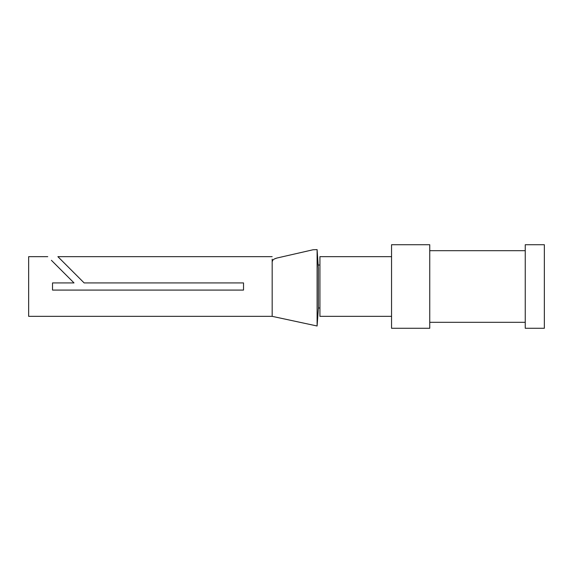 <?xml version="1.0" encoding="UTF-8"?>
<svg xmlns="http://www.w3.org/2000/svg" width="573" height="573" viewBox="0 0 573 573"><rect width="100%" height="100%" fill="white"/><g stroke="black" fill="none" stroke-linecap="round" stroke-linejoin="round"><path stroke-width="0.86" d="M73.588 272.368L70.93 269.711M72.757 271.538L80.528 279.309M59.585 268.493L62.629 271.538M274.481 258.917L276.952 258.029C273.858 258.846 272.268 260.092 272.175 261.775L272.175 316.339L28.65 316.346L28.65 256.654L47.752 256.654M63.46 272.368L70.4 279.309M243.525 290.081L243.525 282.919L243.525 290.081L52.523 290.081L52.523 282.919L74.01 282.919L51.405 260.307M243.525 282.919L84.145 282.919L57.88 256.661L272.175 256.654M272.175 259.146C272.175 255.83 272.175 255.83 272.175 259.146L272.175 261.775L272.791 260.192M313.109 249.756L276.952 258.029L313.109 249.756L317.105 249.62L317.105 325.994L272.175 316.346M319.927 307.988L318.387 307.988L318.387 268.594L317.105 249.62M317.865 261.345L318.094 265.013L319.927 265.013M391.552 316.346L319.927 316.346L319.927 256.654L391.552 256.654M391.552 328.279L391.552 244.721L429.75 244.721L429.75 328.279L391.552 328.279M544.35 323.165L544.35 244.721L525.248 244.721L525.248 328.279L544.35 328.279L544.35 323.165M318.387 307.988L317.105 325.994M525.248 322.312L429.75 322.312M525.248 250.688L429.75 250.688"/></g></svg>

